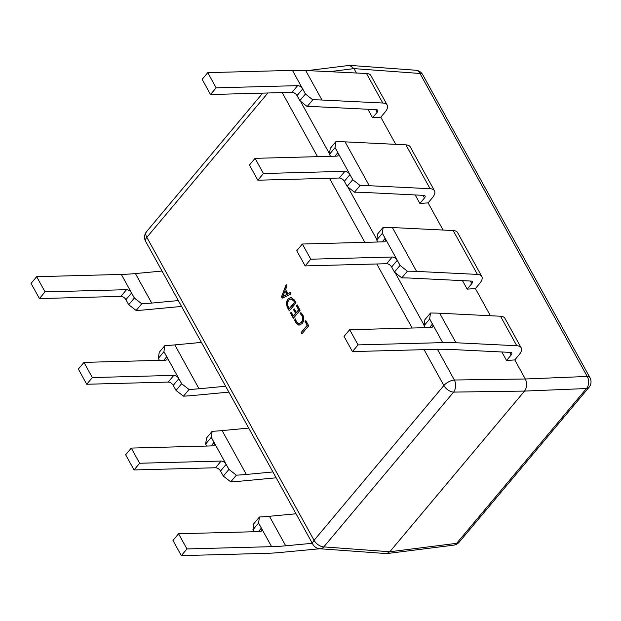 <?xml version="1.0" encoding="UTF-8"?>
<svg xmlns="http://www.w3.org/2000/svg" width="621" height="621" viewBox="0 0 621 621"><rect width="100%" height="100%" fill="white"/><g stroke="black" fill="none" stroke-linecap="round" stroke-linejoin="round"><path stroke-width="0.93" d="M296.015 513.777L269.421 516.284A215.394 96.302 -28.9 0 1 259.454 516.99L258.553 523.053L261.348 528.114A4.308 2.523 -140 0 1 261.472 530.963A4.308 2.523 -140 0 1 260.036 531.568L178.569 533.757L186.952 548.941L271.625 546.666A215.394 96.302 151.1 0 0 285.714 545.797L312.309 543.297M186.952 548.941L181.34 555.632L172.956 540.456L178.569 533.757M319.854 548.747L280.102 552.496A215.394 96.302 -28.9 0 1 266.005 553.358L181.34 555.632M254.036 531.731L252.941 529.744L253.834 523.689L259.454 516.99M258.553 523.053L252.941 529.744M248.71 428.086L222.116 430.594A215.394 96.302 -28.9 0 1 212.149 431.308L211.249 437.363L214.043 442.424A4.308 2.523 -140 0 1 214.175 445.28A4.308 2.523 -140 0 1 212.731 445.886L131.264 448.075L125.652 454.766L134.035 469.95L139.647 463.25L131.264 448.075M272.922 471.944L246.327 474.452A215.394 96.302 -28.9 0 1 236.36 475.166L230.748 481.857A215.394 96.302 151.1 0 0 240.715 481.143L276.159 477.805M139.647 463.25L221.115 461.061A4.308 2.523 -140 0 1 226.145 464.353L228.939 469.414L236.36 475.166M230.748 481.857L223.327 476.105L220.533 471.052A4.308 2.523 40 0 0 215.503 467.76L134.035 469.95M206.731 446.049L205.636 444.062L206.537 437.999L212.149 431.308M211.249 437.363L205.636 444.062M228.939 469.414L223.327 476.105M201.414 342.404L174.811 344.903A215.394 96.302 -28.9 0 1 164.844 345.618L163.944 351.68L166.739 356.741A4.308 2.523 -140 0 1 166.87 359.59A4.308 2.523 -140 0 1 165.434 360.196L83.967 362.385L78.355 369.076L86.73 384.259L92.343 377.568L83.967 362.385M225.617 386.254L199.023 388.762A215.394 96.302 -28.9 0 1 189.056 389.476L183.443 396.167A215.394 96.302 151.1 0 0 193.41 395.461L228.854 392.115M92.343 377.568L173.81 375.379A4.308 2.523 -140 0 1 178.848 378.663L181.635 383.724L189.056 389.476M159.426 360.359L158.332 358.371L159.232 352.317L164.844 345.618M183.443 396.167L176.022 390.423L173.228 385.362A4.308 2.523 40 0 0 168.198 382.07L86.73 384.259M163.944 351.68L158.332 358.371M181.635 383.724L176.022 390.423M162.027 271.051L135.425 273.558A215.394 96.302 -28.9 0 1 121.336 274.42L36.662 276.694L31.05 283.393L39.433 298.569L45.046 291.878L36.662 276.694M178.32 300.572L151.718 303.079A215.394 96.302 -28.9 0 1 141.751 303.785L136.139 310.484A215.394 96.302 151.1 0 0 146.106 309.77L181.549 306.432M45.046 291.878L126.513 289.689A4.308 2.523 -140 0 1 131.543 292.98L134.338 298.041L141.751 303.785M136.139 310.484L128.726 304.732L125.931 299.671A4.308 2.523 40 0 0 120.901 296.388L39.433 298.569M134.338 298.041L128.726 304.732M367.88 109.265L372.569 117.765L377.172 112.277A4.308 1.925 -28.9 0 0 377.77 110.282A4.308 1.925 -28.9 0 0 376.512 109.684L316.368 106.719A215.394 96.302 -28.9 0 0 307.162 106.525L299.827 100.687L297.032 95.626A4.308 2.523 40 0 0 291.994 92.335L210.527 94.524L202.151 79.348L207.763 72.649L216.147 87.833L297.614 85.644A4.308 2.523 -140 0 1 302.644 88.935L305.439 93.996L312.782 99.834A215.394 96.302 151.1 0 1 321.981 100.028L305.687 70.507A215.394 96.302 151.1 0 0 292.437 70.375L207.763 72.649M372.569 117.765L380.789 117.198L385.098 112.067A15.036 6.722 151.1 0 0 387.194 105.096A15.036 6.722 151.1 0 0 382.792 103.024L321.981 100.028M387.194 105.096L370.9 75.576A15.036 6.722 151.1 0 0 366.499 73.511L305.687 70.507M216.147 87.833L210.527 94.524M307.162 106.525L312.782 99.834M305.439 93.996L299.827 100.687M415.185 194.947L419.874 203.447L424.477 197.967A4.308 1.925 -28.9 0 0 425.075 195.972A4.308 1.925 -28.9 0 0 423.817 195.374L363.673 192.409A215.394 96.302 -28.9 0 0 354.467 192.215L347.123 186.378L344.329 181.316A4.308 2.523 40 0 0 339.299 178.025L257.831 180.214L249.456 165.031L255.068 158.339L336.535 156.15A4.308 2.523 -140 0 0 337.971 155.545A4.308 2.523 -140 0 0 337.84 152.688L334.905 156.197M330.527 156.313L329.433 154.326L330.256 148.357L335.868 141.666L335.045 147.635L337.84 152.688M419.874 203.447L428.094 202.888L432.395 197.75A15.036 6.722 151.1 0 0 434.498 190.787A15.036 6.722 151.1 0 0 430.097 188.714L369.285 185.718A215.394 96.302 151.1 0 0 360.079 185.516L352.798 179.725L335.053 147.581M434.498 190.787L410.287 146.929A15.036 6.722 151.1 0 0 405.886 144.856L345.074 141.86A215.394 96.302 151.1 0 0 335.868 141.666M352.798 179.725L349.949 174.617A4.308 2.523 -140 0 0 344.911 171.334L263.444 173.515L255.068 158.339M263.444 173.515L257.831 180.214M354.467 192.215L360.079 185.516M335.045 147.635L329.433 154.326M352.736 179.679L347.123 186.378M377.832 241.996L376.737 240.016L377.56 234.047L383.173 227.348L382.35 233.317L385.144 238.379A4.308 2.523 -140 0 1 385.276 241.235A4.308 2.523 -140 0 1 383.832 241.841L302.365 244.022L296.753 250.721L305.136 265.904L310.748 259.205L302.365 244.022M462.482 280.638L467.178 289.138L471.774 283.65A4.308 1.925 -28.9 0 0 472.379 281.655A4.308 1.925 -28.9 0 0 471.114 281.065L410.978 278.099A215.394 96.302 -28.9 0 0 401.771 277.897L394.428 272.06L391.634 266.999A4.308 2.523 40 0 0 386.604 263.715L305.136 265.904M467.178 289.138L475.399 288.571L479.699 283.44A15.036 6.722 151.1 0 0 481.803 276.469A15.036 6.722 151.1 0 0 477.402 274.404L416.59 271.4A215.394 96.302 151.1 0 0 407.384 271.206L400.103 265.415L382.357 233.271M481.803 276.469L457.592 232.619A15.036 6.722 151.1 0 0 453.19 230.546L392.379 227.55A215.394 96.302 151.1 0 0 383.173 227.348M310.748 259.205L392.216 257.016A4.308 2.523 -140 0 1 397.246 260.308L400.103 265.415M401.771 277.897L407.384 271.206M382.35 233.317L376.737 240.016M400.04 265.369L394.428 272.06M425.137 327.686L424.034 325.699L424.865 319.73L430.477 313.038L429.654 319.008L432.441 324.069A4.308 2.523 -140 0 1 432.573 326.918A4.308 2.523 -140 0 1 431.137 327.523L349.67 329.712L344.057 336.411L352.433 351.587L358.053 344.896L349.67 329.712M358.053 344.896L442.719 342.621A215.394 96.302 -28.9 0 1 455.977 342.753L516.788 345.75A15.036 6.722 -28.9 0 1 521.19 347.822A15.036 6.722 -28.9 0 1 519.086 354.793L514.786 359.924L506.565 360.49L511.161 355.002A4.308 1.925 151.1 0 0 511.766 353.007A4.308 1.925 151.1 0 0 510.501 352.41L450.365 349.444A215.394 96.302 151.1 0 0 437.106 349.312L352.433 351.587M506.565 360.49L501.869 351.991M521.19 347.822L504.889 318.301A15.036 6.722 151.1 0 0 500.495 316.236L439.684 313.232A215.394 96.302 151.1 0 0 430.477 313.038M429.654 319.008L424.034 325.699M453.679 545.153A8.616 5.752 -97.2 0 0 456.652 543.328A8.616 5.038 40 0 0 459.206 542.141A8.616 8.616 0 0 1 453.679 545.153L386.704 553.598L389.809 551.758L456.652 543.328L586.457 388.536A8.616 6.28 -92.4 0 0 587.225 376.45L419.975 73.472A8.616 5.876 -85.8 0 0 415.791 70.235L349.654 65.368L307.519 70.6M312.875 544.314L145.624 241.344A8.616 3.85 -28.9 0 1 146.828 237.346L314.079 540.324A8.616 3.85 151.1 0 0 312.875 544.314A8.616 8.616 0 0 0 319.784 548.747A8.616 5.876 -85.8 0 0 323.805 546.899L389.809 551.758L524.543 391.083L586.457 388.536A8.616 5.038 40 0 0 589.011 387.341A8.616 8.616 0 0 0 589.95 377.638L422.699 74.667A8.616 3.85 -28.9 0 0 419.975 73.472L353.97 68.613L356.4 73.006M380.789 117.198L395.787 144.359M428.094 202.888L443.083 230.049M475.399 288.571L490.388 315.732M514.786 359.924L525.312 378.996L587.225 376.45A8.616 3.85 151.1 0 1 589.95 377.638M319.784 548.747L386.704 553.598M301.953 333.826L308.691 325.792L305.827 320.607L305.09 321.492L307.201 325.319L301.201 332.468L301.953 333.826M296.427 321.833L295.549 318.953L294.641 320.025L295.689 322.726L298.926 325.241L302.109 323.611C304.018 321.173 304.251 318.278 302.815 314.901L300.843 312.627L300.106 313.512L301.969 315.592C303.071 318.053 302.854 320.296 301.309 322.315L299.112 323.688L296.427 321.833M294.338 308.924L293.601 309.809L295.58 313.388L293.36 316.035L291.249 312.208L290.504 313.093L293.368 318.27L300.106 310.236L297.11 304.81L296.364 305.687L298.616 309.763L296.318 312.51L294.338 308.924M289.277 310.865L296.015 302.831L294.501 300.083L291.187 297.358L288.066 298.81C286.188 301.534 286.071 304.6 287.702 308.008L289.277 310.865M290.294 292.468L287.872 293.756L285.567 289.572L286.886 286.297L286.071 284.814L281.515 296.799L282.26 298.158L291.109 293.95L290.294 292.468M329.572 71.687L353.97 68.613L349.654 65.368M437.425 349.305L454.378 380.013A8.616 3.85 -28.9 0 0 443.883 385.525A8.616 5.038 40 0 0 453.609 392.099L524.543 391.083C527.012 387.426 527.268 383.398 525.312 378.996L454.378 380.013A8.616 5.348 -90.8 0 1 453.609 392.099L323.805 546.899A8.616 5.038 40 0 1 314.079 540.324L443.883 385.525L424.089 349.662M290.612 292.46L287.872 293.756M286.39 284.806L281.515 296.799M281.833 296.791L282.516 298.033M285.078 290.907L287.259 294.284L282.734 296.543L285.078 290.907L286.941 294.292L282.734 296.543M291.342 297.358L288.385 298.794C286.506 301.519 286.39 304.593 288.02 308L289.471 310.64M291.171 298.81L294.051 300.913L294.843 302.349L289.588 308.621L288.447 307.139C287.166 304.694 287.29 302.365 288.835 300.137L291.016 298.802L293.733 300.921L294.525 302.357L289.27 308.629M294.463 309.149L293.601 309.809M293.919 309.801L295.58 313.388M295.891 313.38L293.36 316.035M291.373 312.433L290.504 313.093M290.822 313.077L293.562 318.045M297.234 305.035L296.364 305.687M296.683 305.679L298.616 309.763M298.934 309.755L296.318 312.51M295.596 319.264L294.641 320.025M294.959 320.017L295.689 322.726M296.007 322.718L299.081 325.233M301.038 312.774L300.106 313.512M300.424 313.504L301.969 315.592M302.287 315.584C303.39 318.045 303.164 320.289 301.62 322.307L301.309 322.315M301.62 322.307L299.268 323.673M305.951 320.832L305.09 321.492M305.408 321.484L307.201 325.319M307.519 325.303L301.201 332.468M301.519 332.46L302.148 333.593M285.714 545.797L269.421 516.284M271.625 546.666L258.561 523.006M261.348 528.114L258.406 531.615M246.327 474.452L222.116 430.594M229.002 469.46L211.256 437.316M214.043 442.424L211.109 445.925M226.145 464.353L220.533 471.052M221.115 461.061L215.503 467.76M199.023 388.762L174.811 344.903M181.697 383.778L163.952 351.626M166.739 356.741L163.804 360.242M178.848 378.663L173.228 385.362M173.81 375.379L168.198 382.07M151.718 303.079L135.425 273.558M134.4 298.088L121.336 274.42M131.543 292.98L125.931 299.671M126.513 289.689L120.901 296.388M377.172 112.277L375.721 109.645M382.792 103.024L366.499 73.511M305.501 94.043L292.437 70.375M302.644 88.935L297.032 95.626M297.614 85.644L291.994 92.335M424.477 197.967L423.025 195.336M430.097 188.714L405.886 144.856M369.285 185.718L345.074 141.86M349.949 174.617L344.329 181.316M344.911 171.334L339.299 178.025M471.774 283.65L470.322 281.026M477.402 274.404L453.19 230.546M416.59 271.4L392.379 227.55M385.144 238.379L382.202 241.88M397.246 260.308L391.634 266.999M392.216 257.016L386.604 263.715M511.161 355.002L509.709 352.371M516.788 345.75L500.495 316.236M455.977 342.753L439.684 313.232M442.719 342.621L429.662 318.953M432.441 324.069L429.507 327.57M300.448 101.176L329.503 153.814M347.752 186.867L376.807 239.504M395.057 272.557L424.112 325.194M412.15 328.035L376.784 263.979M364.845 242.345L329.479 178.289M317.541 156.663L282.182 92.599M267.876 92.987L146.828 237.346A8.616 5.038 40 0 1 146.564 231.641A8.616 8.616 0 0 0 145.624 241.344M589.011 387.341L459.206 542.141M422.699 74.667A8.616 8.616 0 0 0 415.791 70.235M146.564 231.641L262.714 93.127"/></g></svg>
